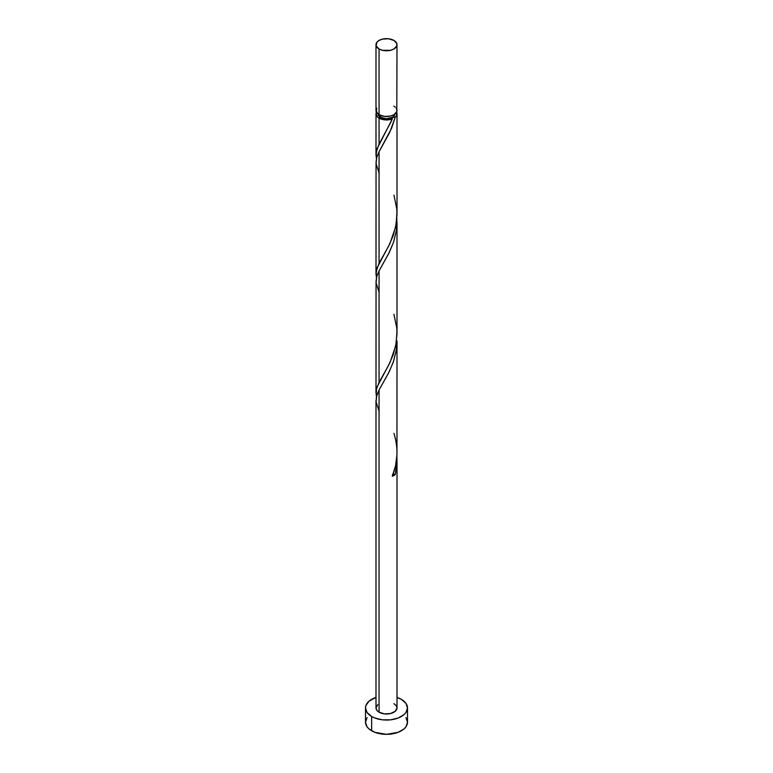 <?xml version="1.0" encoding="UTF-8"?>
<svg xmlns="http://www.w3.org/2000/svg" width="773" height="773" viewBox="0 0 773 773"><rect width="100%" height="100%" fill="white"/><g stroke="black" fill="none" stroke-linecap="round" stroke-linejoin="round"><path stroke-width="1.16" d="M376.799 108.133L376.2 111.631L379.07 114.742L379.07 48.999A10.503 6.068 180 0 1 375.997 44.718A10.503 6.068 180 0 1 382.48 39.114A10.503 6.068 180 0 1 393.93 40.428L388.548 38.766L382.48 39.114L379.07 40.428L376.799 42.389L376.2 45.897L379.07 48.999L382.48 50.313L390.52 50.313L393.93 48.999L396.8 45.897L396.8 43.53L393.93 40.428A10.503 6.068 180 0 1 397.003 44.718A10.503 6.068 180 0 1 390.52 50.313A10.503 6.068 180 0 1 379.07 48.999L379.07 114.742A10.503 6.068 0 0 0 390.52 116.056A10.503 6.068 0 0 0 397.003 110.452L396.201 108.133M378.094 113.882L378.741 115.737L380.558 117.312L380.558 115.448L380.558 117.312A8.406 4.851 0 0 0 392.442 117.312A8.406 4.851 0 0 0 394.897 114.095M367.088 717.576L365.494 722.224A21.006 12.126 0 0 0 371.649 730.794L371.649 716.503L374.828 718.011L382.403 719.827L390.597 719.827L398.172 718.011L403.97 714.667L405.912 712.571L407.506 707.933L405.912 703.285L401.351 699.352L397.003 697.43A21.006 12.126 180 0 1 401.351 699.352A21.006 12.126 180 0 1 407.506 707.933A21.006 12.126 180 0 1 394.539 719.132A21.006 12.126 180 0 1 371.649 716.503L371.649 730.794A21.006 12.126 0 0 0 394.539 733.422A21.006 12.126 0 0 0 407.506 722.224L405.912 717.576M396.955 457.616L396.694 466.177L395.254 474.564A10.503 6.068 180 0 1 392.298 476.274L395.496 465.955L396.955 455.026L397.003 341.009L396.201 350.778L393.167 362.45L388.548 373.011L379.07 389.969L379.07 712.213A10.503 6.068 0 0 0 390.52 713.527A10.503 6.068 0 0 0 397.003 707.933L395.235 711.295L390.52 713.527L384.452 713.875L379.07 712.213L379.07 389.969L376.451 396.742L376.045 401.834M397.003 459.761L397.003 707.933L396.201 705.604L393.93 703.643M379.07 411.168L376.055 401.883L376.751 395.592L379.07 389.969L389.206 371.707L393.612 361.146L396.394 349.56L397.003 341.019M391.534 120.83L392.298 118.936A10.503 6.068 180 0 1 379.07 118.172L379.07 144.155L391.534 120.83M376.451 277.681L376.2 271.323L379.07 263.264L379.07 151.74L391.553 128.357L395.254 117.225L396.694 115.332L396.578 112.162A10.503 6.068 180 0 1 397.003 113.882A10.503 6.068 180 0 1 395.254 117.225L389.814 132.231L379.07 151.74L379.07 263.264L388.548 246.307L393.167 235.746L396.201 224.073L396.955 211.85M397.003 214.305L397.003 113.882M393.93 314.244L396.742 327.858L397.003 333.897L395.708 345.86L390.036 362.392L377.108 386.887L376.258 390.094L376.2 395.515L376.451 389.148L379.07 382.374L379.07 270.85L389.206 252.597L393.612 242.036L396.394 230.451L396.887 218.102L396.385 230.46L393.554 242.21L388.548 253.902L379.07 270.85L379.07 382.374L388.548 365.416L393.167 354.855L396.201 343.183L396.955 330.96M397.003 333.414L397.003 221.899M378.103 114.095A8.406 4.851 0 0 0 380.558 117.312L386.5 118.733L392.442 117.312L391.834 118.105L392.298 118.936L377.108 148.667L375.997 154.996L376.441 158.542L376.2 152.204L379.07 144.155L379.07 118.172A10.503 6.068 180 0 1 375.997 113.882A10.503 6.068 180 0 1 376.422 112.162M375.997 154.755L375.997 113.882L376.799 111.563M375.997 273.864L376.045 163.615M379.07 172.949L376.055 163.654L376.751 157.373L379.07 151.74L376.799 157.219L375.997 162.349M375.997 392.974L376.045 282.725M379.07 292.059L376.055 282.773L376.751 276.483L379.07 270.85L376.799 276.338L375.997 281.459M375.997 400.569L375.997 707.933A10.503 6.068 0 0 0 379.07 712.213L376.799 710.252L375.997 707.933L377.765 704.561M391.853 117.969L392.442 117.312L395.254 117.225L392.442 117.312L394.259 115.737L394.906 113.882M392.442 117.312L392.298 118.936L390.723 119.428L383.688 119.718L377.765 117.245L375.997 113.882M371.649 716.503A21.006 12.126 180 0 1 365.494 707.933A21.006 12.126 180 0 1 375.997 697.43L369.03 701.188L365.9 705.565L365.494 707.933L367.088 712.571L371.649 716.503M365.494 707.933L365.494 722.224L367.088 726.862L369.03 728.958L374.828 732.302L386.5 734.35L398.172 732.302L403.97 728.958L405.912 726.862L407.506 722.224L407.506 707.933M375.997 44.718L375.997 110.452A10.503 6.068 0 0 0 379.07 114.742L384.452 116.394L390.52 116.056L393.93 114.742L396.8 111.631L397.003 44.718M395.235 107.08L393.93 106.162M392.442 474.641L395.254 474.564L392.298 476.274C397.911 462.254 398.453 447.954 393.93 433.353M393.003 474.419A2.097 1.217 180 0 1 395.254 474.564L396.945 462.669L396.887 456.331M393.93 195.134L396.742 208.749L397.003 214.778L395.708 226.75L390.036 243.282L377.108 267.777L375.997 274.106L376.441 277.662"/></g></svg>
